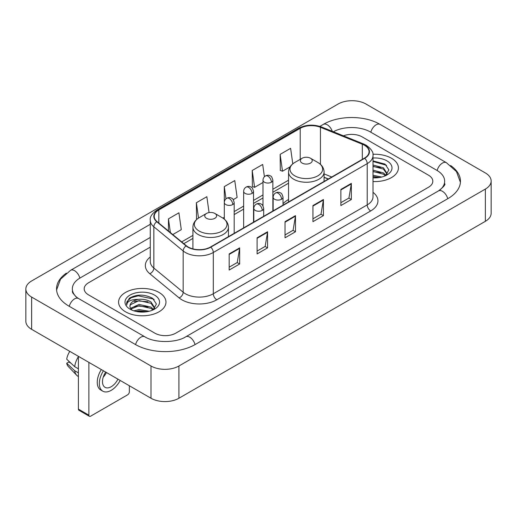 <?xml version="1.0" encoding="UTF-8"?>
<svg xmlns="http://www.w3.org/2000/svg" width="517" height="517" viewBox="0 0 517 517"><rect width="100%" height="100%" fill="white"/><g stroke="black" fill="none" stroke-linecap="round" stroke-linejoin="round"><path stroke-width="0.78" d="M288.544 199.549A26.16 15.103 0 0 0 283.019 203.769M328.263 179.024L324.088 177.337M391.479 158.247A23.692 13.681 0 0 0 372.919 154.279A23.692 13.681 0 0 1 391.479 158.247A23.692 13.681 0 0 1 398.42 167.915A23.692 13.681 0 0 0 391.479 158.247M159.029 292.448A23.692 13.681 0 0 0 133.205 289.481A23.692 13.681 0 0 0 118.58 302.122A23.692 13.681 0 0 0 125.521 311.796A23.692 13.681 0 0 0 151.339 314.763A23.692 13.681 0 0 0 165.97 302.122A23.692 13.681 0 0 0 159.029 292.448A23.692 13.681 0 0 0 133.205 289.481A23.692 13.681 0 0 0 118.58 302.122A23.692 13.681 0 0 0 125.521 311.796A23.692 13.681 0 0 0 151.339 314.763A23.692 13.681 0 0 0 165.97 302.122A23.692 13.681 0 0 0 159.029 292.448M364.427 145.245A15.794 9.119 180 0 1 369.054 151.694A15.794 9.119 180 0 1 364.427 158.144L210.509 247.01A15.794 9.119 180 0 1 186.404 245.788L157.078 221.612A15.794 9.119 180 0 1 154.221 216.384A15.794 9.119 180 0 1 158.848 209.934L300.215 128.319A15.794 9.119 180 0 1 320.443 127.298L362.32 144.224A15.794 9.119 180 0 1 364.427 145.245M364.711 145.083A16.189 9.345 0 0 0 362.546 144.036L320.669 127.111A16.189 9.345 0 0 0 299.938 128.158L158.57 209.773A16.189 9.345 0 0 0 156.754 221.741L186.075 245.924A16.189 9.345 0 0 0 210.787 247.171L364.711 158.305A16.189 9.345 0 0 0 364.711 145.083M229.18 253.918L229.18 270.042L239.655 264L239.655 247.876L229.18 253.918M229.18 267.179L237.245 262.526L239.61 248.412A3.949 2.281 -120 0 0 239.655 247.876M237.174 262.565L239.655 264M257.104 237.801L257.104 253.918L267.573 247.876L267.573 231.758L257.104 237.801M257.104 251.062L265.169 246.402L267.535 232.288A3.949 2.281 -120 0 0 267.573 231.758M265.098 246.447L267.573 247.876M340.871 189.435L340.871 205.559L351.34 199.517L351.34 183.393L340.871 189.435M340.871 202.696L348.936 198.043L351.302 183.929A3.949 2.281 -120 0 0 351.34 183.393M348.865 198.082L351.34 199.517M312.947 205.559L312.947 221.677L323.416 215.634L323.416 199.517L312.947 205.559M312.947 218.82L321.012 214.161L323.377 200.047A3.949 2.281 -120 0 0 323.416 199.517M320.941 214.206L323.416 215.634M285.029 221.677L285.029 237.801L295.498 231.758L295.498 215.634L285.029 221.677M285.029 234.938L293.094 230.285L295.453 216.171A3.949 2.281 -120 0 0 295.498 215.634M293.023 230.323L295.498 231.758M373.003 181.557A23.692 13.681 0 0 0 398.42 167.915A23.692 13.681 0 0 1 373.003 181.557M154.841 333.155A14.806 8.55 0 0 0 175.78 333.155L428.477 187.264A14.806 8.55 0 0 0 432.813 181.215A14.806 8.55 0 0 0 428.477 175.173L362.159 136.882A14.806 8.55 0 0 0 343.437 135.829A14.806 8.55 0 0 1 362.159 136.882L428.477 175.173A14.806 8.55 0 0 1 432.813 181.215A14.806 8.55 0 0 1 428.477 187.264L175.78 333.155A14.806 8.55 0 0 1 154.841 333.155L88.523 294.864L154.841 333.155M150.273 247.126L88.523 282.78A14.806 8.55 0 0 0 84.187 288.822A14.806 8.55 0 0 0 88.523 294.864A14.806 8.55 0 0 1 84.187 288.822A14.806 8.55 0 0 1 88.523 282.78L150.273 247.126M172.788 234.563L181.286 229.658L178.921 212.81L168.452 218.859L168.452 230.989M264.413 176.736L262.688 164.451L252.218 170.494L252.386 186.521M292.79 163.844L290.612 148.327L280.136 154.376L280.311 170.397M209.075 212.584L206.845 196.693L196.376 202.735L196.544 218.762M233.257 199.652L237.129 197.416L234.763 180.569L224.294 186.618L224.313 202.729M224.294 186.618L226.007 198.819M252.218 170.494L254.584 187.341L262.985 182.488M254.584 187.341L252.218 186.456M280.136 154.376L282.502 171.217L290.076 166.849M282.502 171.217L280.136 170.339M197.21 219.014L196.376 218.697M196.376 202.735L198.528 218.077M168.452 218.859L170.377 232.579M439.734 190.127A26.651 15.387 0 0 0 444.659 181.215A26.651 15.387 0 0 0 436.852 170.332L370.54 132.048A26.651 15.387 0 0 0 333.362 131.757M150.273 237.452L80.148 277.939A26.651 15.387 0 0 0 72.341 288.822A26.651 15.387 0 0 0 77.266 297.734M151.003 365.997A19.743 11.4 0 0 0 178.921 365.997L485.366 189.073A19.743 11.4 0 0 0 491.15 181.015A19.743 11.4 0 0 0 485.366 172.956L365.997 104.04A19.743 11.4 0 0 0 338.079 104.04L31.634 280.964A19.743 11.4 0 0 0 25.85 289.022A19.743 11.4 0 0 0 31.634 297.081L151.003 365.997L151.003 398.245A19.743 11.4 0 0 0 178.921 398.245L485.366 221.315A19.743 11.4 0 0 0 491.15 213.256L491.15 181.015M25.85 289.022L25.85 321.264A19.743 11.4 0 0 0 31.634 329.329L151.003 398.245M66.363 273.15A42.452 24.506 0 0 0 56.547 288.822A42.452 24.506 0 0 0 68.981 306.154L135.292 344.438A42.452 24.506 0 0 0 195.329 344.438L448.019 198.547A42.452 24.506 0 0 0 460.453 181.215A42.452 24.506 0 0 0 450.637 165.543M328.217 179.05L324.088 177.383M373.003 175.263L381.675 177.047M373.003 176.543L379.549 177.493M373.003 170.145L383.452 172.924L385.992 175.347M373.003 171.424L383.452 174.203L385.327 175.793M373.003 165.026L383.452 167.805L387.065 173.492L386.981 174.429M373.003 166.306L383.452 169.085L387.026 174.132M373.003 177.842A17.274 9.972 0 0 0 386.942 174.972A17.274 9.972 0 0 0 386.942 160.865A17.274 9.972 0 0 0 373.003 157.995M385.533 175.696L388.855 169.854L385.068 164.109L373.003 160.897M373.003 161.478L386.593 165.33M373.003 166.597L380.422 167.56M373.003 171.715L380.422 172.678M373.003 176.833L379.362 177.525M302.128 163.081A5.926 3.419 0 0 0 310.504 163.081A5.926 3.419 0 0 0 310.504 158.247L317.858 162.493A16.324 9.422 0 0 1 317.858 175.819A16.324 9.422 0 0 1 294.774 175.819A16.324 9.422 0 0 1 294.774 162.493C290.754 164.878 288.68 168.051 288.544 172.006A17.772 10.256 0 0 0 293.753 179.257A17.772 10.256 0 0 0 313.115 181.48A17.772 10.256 0 0 0 324.088 172.006C323.952 168.051 321.878 164.878 317.858 162.493L310.504 158.247A5.926 3.419 0 0 0 302.128 158.247A5.926 3.419 0 0 0 302.128 163.081M206.496 218.297A5.926 3.419 0 0 0 214.872 218.297A5.926 3.419 0 0 0 214.872 213.456L222.226 217.702A16.324 9.422 0 0 1 222.226 231.034A16.324 9.422 0 0 1 199.142 231.034A16.324 9.422 0 0 1 199.142 217.702C195.122 220.093 193.048 223.26 192.912 227.215A17.772 10.256 0 0 0 198.121 234.472A17.772 10.256 0 0 0 217.483 236.696A17.772 10.256 0 0 0 228.456 227.215C228.32 223.26 226.246 220.093 222.226 217.702L214.872 213.456A5.926 3.419 0 0 0 206.496 213.456A5.926 3.419 0 0 0 206.496 218.297M88.872 415.17A2.469 1.422 120 0 0 89.383 416.301L78.914 410.252A2.469 1.422 -60 0 1 78.403 409.121L88.872 415.17L88.872 362.372M78.403 356.329L78.403 409.121M89.383 416.301A2.469 1.422 120 0 0 90.617 416.179L127.615 394.82A2.469 1.422 120 0 0 129.36 391.796L129.36 385.747M105.662 372.066A12.337 7.122 120 0 0 105.041 387.33A12.337 7.122 120 0 0 111.213 386.716A12.337 7.122 120 0 0 117.947 379.161M103.238 377.151A12.337 7.122 120 0 0 106.431 372.511M101.338 369.571A16.783 9.687 120 0 0 100.725 389.967L102.818 391.175A16.783 9.687 120 0 0 111.213 390.341A16.783 9.687 120 0 0 120.177 380.447M103.432 370.779A16.783 9.687 120 0 0 102.818 391.175M78.403 356.652A16.285 9.403 120 0 0 74.694 366.689L66.706 359.212A12.835 7.412 120 0 1 69.814 351.373M78.403 368.828L74.694 366.689M71.029 363.264L68.851 362.003L66.706 363.244L74.694 370.721L78.403 372.86M74.694 370.721A16.285 9.403 120 0 0 76.703 375.271A16.285 9.403 120 0 0 77.938 376.24L78.403 376.505M66.706 363.244A12.835 7.412 120 0 0 68.225 366.437L76.703 375.271M133.851 310.827L139.079 309.554L149.226 311.253M135.893 311.389L139.079 310.833L147.099 311.699M130.523 308.326L139.079 304.435L151.003 307.13L153.536 309.554M130.95 309.024L139.079 305.715L151.003 308.41L152.877 310M153.084 309.903L156.405 304.061L152.618 298.315C144.495 294.121 136.753 294.076 129.386 298.173L126.542 303.382L126.814 305.056C126.969 301.301 130.833 299.414 138.394 299.388A12.337 7.122 0 0 0 129.935 306.154A12.337 7.122 0 0 0 130.536 308.345L132.009 310.142M138.394 299.388C143.125 298.891 147.332 299.77 151.003 302.012L154.615 307.699L154.525 308.636M129.935 306.29L130.355 304.778L139.079 300.597L151.003 303.292L154.577 308.332M154.493 295.071A17.274 9.972 0 0 0 130.058 295.071A17.274 9.972 0 0 0 130.058 309.172A17.274 9.972 0 0 0 154.493 309.172A17.274 9.972 0 0 0 154.493 295.071M126.542 303.498L127.079 301.392L131.15 297.747L138.201 295.821L153.4 299.026L154.137 299.537M134.388 301.65L138.201 300.939L147.972 301.766M134.388 306.768L138.201 306.058L147.972 306.885M136.223 311.467L138.201 311.176L146.912 311.732M373.003 192.318A24.68 14.25 180 0 1 370.715 210.942L216.791 299.802A4.937 2.85 60 0 1 213.301 293.759L367.219 204.894A19.743 11.4 0 0 0 373.003 196.835L373.003 155.565A19.743 11.4 180 0 1 367.219 163.624A4.937 2.85 -120 0 0 364.711 158.305M216.791 299.802A24.68 14.25 180 0 1 181.887 299.802A24.68 14.25 180 0 1 179.121 297.902L149.801 273.726A24.68 14.25 180 0 1 150.273 257.001M185.377 293.759A19.743 11.4 0 0 0 213.301 293.759L213.301 252.49A19.743 11.4 180 0 1 183.167 250.965L153.846 226.789A19.743 11.4 180 0 1 150.273 220.248L150.273 261.518A19.743 11.4 0 0 0 153.846 268.058L183.167 292.234A19.743 11.4 0 0 0 185.377 293.759M373.003 155.565C373.662 152.483 371.393 149.038 366.198 145.245L363.606 143.984A4.937 2.314 112 0 0 362.546 144.036M363.606 143.984L321.729 127.053C313.548 124.164 305.786 124.584 298.445 128.313A4.937 2.85 60 0 1 299.938 128.158M158.57 209.773A4.937 2.85 -120 0 0 157.078 209.934C151.953 213.611 149.684 217.056 150.273 220.248M156.754 221.741A4.937 3.302 129.5 0 0 153.846 226.789L153.846 268.058A4.937 3.302 -50.5 0 1 149.801 273.726M321.729 127.053A4.937 2.314 112 0 0 320.669 127.111M186.075 245.924A4.937 3.302 129.5 0 0 183.167 250.965L183.167 292.234A4.937 3.302 -50.5 0 1 179.121 297.902M210.787 247.171A4.937 2.85 60 0 1 213.301 252.49L367.219 163.624L367.219 204.894A4.937 2.85 60 0 0 370.715 210.942M158.848 209.934L158.848 223.073M362.32 144.224L362.32 159.359M320.443 127.298L320.443 164.354M331.752 177.008L324.088 173.906M300.215 128.319L300.215 159.352M288.544 180.194L272.86 189.248M262.985 194.948L253.524 200.415M243.649 206.109L234.188 211.576M224.313 217.276L222.885 218.103M192.912 235.403L181.674 241.891M285.029 222.194L295.453 216.171M312.947 206.07L323.377 200.047M340.871 189.952L351.302 183.929M257.104 238.311L267.535 232.288M229.18 254.429L239.61 248.412M195.032 344.606A7.897 4.563 -120 0 0 185.79 336.793C176.084 343.075 154.538 343.075 144.825 336.793L78.513 298.509L76.18 296.958L72.671 292.816L72.341 291.239M135.59 344.606A7.897 4.563 -60 0 1 140.876 337.187A7.897 4.563 -60 0 1 144.825 336.793M69.278 306.322A7.897 4.563 -60 0 1 74.564 298.897A7.897 4.563 -60 0 1 78.513 298.509M56.592 289.934L60.521 279.193L70.616 270.294A7.897 4.563 60 0 1 79.851 278.114M319.861 126.394L323.312 124.403A7.897 4.563 60 0 1 332.282 131.324M323.312 124.403C338.713 115.239 364.666 115.239 380.073 124.403A7.897 4.563 120 0 0 376.124 124.797A7.897 4.563 120 0 0 370.838 132.223M460.408 182.327L456.479 171.592L446.384 162.687A7.897 4.563 120 0 0 442.436 163.081A7.897 4.563 120 0 0 437.149 170.507M447.722 198.715A7.897 4.563 -120 0 0 438.487 190.902L185.79 336.793M178.921 398.245L178.921 365.997M31.634 329.329L31.634 297.081M485.366 221.315L485.366 189.073M281.571 199.252A4.937 2.85 0 0 0 283.019 197.236C282.237 194.379 281.455 192.983 280.673 193.035C279.245 192.027 277.558 192.007 275.613 192.964A4.937 2.85 60 0 1 278.081 193.203A4.937 2.85 -120 0 1 281.571 199.252A4.937 2.85 0 0 1 274.592 199.252A4.937 2.85 0 0 1 273.144 197.236C273.222 195.368 274.042 193.94 275.613 192.964M262.235 210.413A4.937 2.85 0 0 0 263.683 208.403C262.901 205.546 262.119 204.144 261.337 204.202C259.909 203.194 258.222 203.168 256.277 204.125A4.937 2.85 60 0 1 258.746 204.37A4.937 2.85 -120 0 1 262.235 210.413A4.937 2.85 0 0 1 255.256 210.413A4.937 2.85 0 0 1 253.808 208.403C253.879 206.529 254.707 205.107 256.277 204.125M271.412 182.223A4.937 2.85 0 0 0 272.86 180.207C272.078 177.357 271.296 175.954 270.52 176.006C269.086 175.005 267.399 174.979 265.454 175.935A4.937 2.85 60 0 1 267.922 176.181A4.937 2.85 -120 0 1 271.412 182.223A4.937 2.85 0 0 1 264.433 182.223A4.937 2.85 0 0 1 262.985 180.207C263.063 178.339 263.883 176.911 265.454 175.935M252.076 193.39A4.937 2.85 0 0 0 253.524 191.374C252.742 188.518 251.96 187.115 251.178 187.173C249.75 186.165 248.063 186.139 246.118 187.096A4.937 2.85 60 0 1 248.587 187.341A4.937 2.85 -120 0 1 252.076 193.39A4.937 2.85 0 0 1 245.097 193.39A4.937 2.85 0 0 1 243.649 191.374C243.727 189.5 244.547 188.078 246.118 187.096M232.74 204.551A4.937 2.85 0 0 0 234.188 202.535C233.406 199.685 232.624 198.282 231.842 198.334C230.414 197.332 228.727 197.307 226.782 198.263A4.937 2.85 60 0 1 229.251 198.509A4.937 2.85 -120 0 1 232.74 204.551A4.937 2.85 0 0 1 225.761 204.551A4.937 2.85 0 0 1 224.313 202.535C224.391 200.667 225.212 199.239 226.782 198.263M298.445 128.313L157.078 209.934M288.544 183.199L272.86 192.253M262.985 197.953L253.524 203.42M243.649 209.114L234.188 214.581M192.912 238.408L183.819 243.662M328.373 178.96L324.088 177.228M70.616 270.294L150.273 224.307M444.659 183.632C445.757 184.433 443.702 186.857 438.487 190.902M380.073 124.403L446.384 162.687M324.088 181.435L324.088 172.006M288.544 201.953L288.544 172.006M302.128 158.247L294.774 162.493M228.456 236.65L228.456 227.215M192.912 248.89L192.912 227.215M206.496 213.456L199.142 217.702M283.019 205.146L283.019 197.236M273.144 210.846L273.144 197.236M263.683 216.313L263.683 208.403M253.808 222.013L253.808 208.403M272.86 211.014L272.86 180.207M262.985 205.876L262.985 180.207M253.524 222.174L253.524 191.374M243.649 227.874L243.649 191.374M234.188 233.335L234.188 202.535M224.313 219.143L224.313 202.535"/></g></svg>
